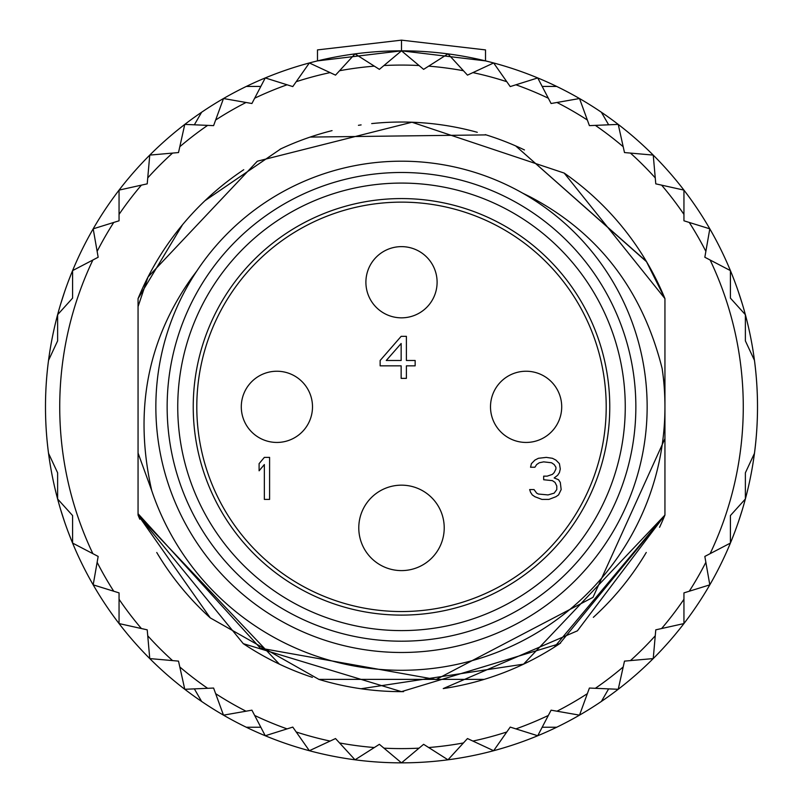 <?xml version="1.0" encoding="UTF-8"?>
<svg xmlns="http://www.w3.org/2000/svg" width="803" height="803" viewBox="0 0 803 803"><rect width="100%" height="100%" fill="white"/><g stroke="black" fill="none" stroke-linecap="round" stroke-linejoin="round"><path stroke-width="1.2" d="M312.497 406.84A35.603 35.603 0 0 0 276.894 371.237A35.603 35.603 0 0 0 241.291 406.84A35.603 35.603 0 0 0 276.894 442.443A35.603 35.603 0 0 0 312.497 406.84A35.603 35.603 0 0 1 276.894 442.443A35.603 35.603 0 0 1 241.291 406.84M490.503 406.84A35.603 35.603 0 0 0 526.106 442.443A35.603 35.603 0 0 0 561.709 406.84A35.603 35.603 0 0 0 526.106 371.237A35.603 35.603 0 0 0 490.503 406.84A35.603 35.603 0 0 1 526.106 371.237A35.603 35.603 0 0 1 561.709 406.84M401.5 317.837A35.603 35.603 0 0 0 437.103 282.234A35.603 35.603 0 0 0 401.5 246.631A35.603 35.603 0 0 0 365.897 282.234A35.603 35.603 0 0 0 401.5 317.837A35.603 35.603 0 0 1 365.897 282.234A35.603 35.603 0 0 1 401.5 246.631M401.5 611.545A204.705 204.705 0 0 1 196.795 406.84A204.705 204.705 0 0 1 401.5 202.135A204.705 204.705 0 0 1 606.205 406.84A204.705 204.705 0 0 1 401.5 611.545M358.78 527.882A42.72 42.72 0 0 1 401.5 485.163A42.72 42.72 0 0 1 444.22 527.882A42.72 42.72 0 0 1 401.5 570.602A42.72 42.72 0 0 1 358.78 527.882M264.348 499.406L269.597 499.406L269.597 457.389L264.348 457.389L259.098 463.652L259.098 470.799L264.348 464.546L264.348 499.406M406.398 336.347L401.149 336.347L380.14 360.487L380.14 365.847L401.149 365.847L401.149 378.364L406.398 378.364L406.398 365.847L415.151 365.847L415.151 360.487L406.398 360.487L406.398 336.347M555.917 496.726L558.547 494.929L561.167 489.569L560.293 482.422L558.547 479.742L554.17 477.956L557.673 475.266L559.42 472.586L560.293 469.012L559.42 463.652L555.917 460.079L552.414 458.292L546.291 457.389L538.411 458.292L534.918 460.079L531.415 463.652L530.542 467.226L534.918 467.226L536.665 464.546L539.295 462.759L543.671 461.866L551.541 462.759L554.17 464.546L555.917 467.226L555.917 469.012L554.17 472.586L552.414 474.372L547.164 476.159L543.671 476.159L543.671 479.742L552.414 480.636L555.044 482.422L556.79 485.996L556.79 489.569L554.17 493.142L548.047 494.929L538.411 494.036L536.665 493.142L534.035 489.569L529.659 489.569L530.542 492.249L532.289 494.929L534.918 496.726L541.915 499.406L548.921 499.406L555.917 496.726M401.149 360.487L386.263 360.487L401.149 343.503L401.149 360.487M401.5 615.108A208.268 208.268 0 0 0 609.768 406.84A208.268 208.268 0 0 0 401.5 198.572A208.268 208.268 0 0 0 193.232 406.84A208.268 208.268 0 0 0 401.5 615.108M401.5 652.488A245.648 245.648 0 0 1 155.852 406.84A245.648 245.648 0 0 1 401.5 161.192A245.648 245.648 0 0 1 647.148 406.84A245.648 245.648 0 0 1 401.5 652.488M201.613 112.249A356.01 356.01 0 0 1 401.5 50.83L485.514 60.887L485.514 49.906L401.5 40.15L317.486 49.906L317.486 60.887L401.5 50.83A356.01 356.01 0 0 1 556.68 727.247A356.01 356.01 0 0 1 48.531 453.314L57.625 472.826L48.531 453.314A356.01 356.01 0 0 1 201.613 112.249L194.356 124.806M745.375 314.696L745.375 340.863L754.469 360.376L745.375 340.863L745.375 314.696L730.409 298.124L730.409 270.601L704.833 257.251L709.812 228.835L683.945 220.795L683.945 190.11L655.78 183.847L653.24 155.099L624.493 152.56L618.23 124.395L589.402 125.629L579.505 98.528L551.089 103.507L537.739 77.931L510.216 86.583L493.644 62.965L467.476 75.131L447.974 53.871L423.623 69.359L401.5 50.83L401.5 40.15M60.667 304.016L64.451 292.222M71.387 540.148L68.285 532.178M64.441 521.438L60.626 509.544M178.326 152.58L178.607 152.078M201.613 701.431L194.356 688.874M178.326 661.1L178.607 661.602M57.625 498.984L57.625 472.826L57.625 498.984L72.591 515.556L72.591 543.079L98.167 556.429L93.188 584.845L119.055 592.885L119.055 623.57L147.22 629.833L149.759 658.58L178.507 661.12L184.77 689.285L213.598 688.051L223.495 715.152L251.911 710.173L265.261 735.749L292.784 727.096L309.356 750.715L335.524 738.549L355.026 759.809L379.377 744.321L401.5 762.85L423.623 744.321L447.974 759.809L467.476 738.549L493.644 750.715L510.216 727.096L537.739 735.749L551.089 710.173L579.505 715.152L589.402 688.051L618.23 689.285L624.493 661.12L653.24 658.58L655.78 629.833L683.945 623.57L683.945 592.885L709.812 584.845L704.833 556.429L730.409 543.079L730.409 515.556L745.375 498.984L745.375 472.826L754.469 453.314A356.01 356.01 0 0 0 754.469 360.376M401.5 50.83L379.377 69.359L355.026 53.871L335.524 75.131L309.356 62.965L292.784 86.583L265.261 77.931L251.911 103.507L223.495 98.528L213.598 125.629L184.77 124.395L178.507 152.56L149.759 155.099L147.22 183.847L119.055 190.11L119.055 220.795L93.188 228.835L98.167 257.251L72.591 270.601L72.591 298.124L57.625 314.696L57.625 340.863L48.531 360.376A356.01 356.01 0 0 0 48.531 453.314M318.942 679.418L210.296 617.919L138.056 515.054L138.056 306.616L147.993 277.035A284.804 284.804 0 0 1 243.731 169.724M280.187 149.157A284.804 284.804 0 0 1 332.061 130.628M358.439 125.308A284.804 284.804 0 0 1 361.109 124.907M371.689 123.592A284.804 284.804 0 0 1 477.293 132.304M485.293 134.633A284.804 284.804 0 0 1 524.459 149.94M564.188 173.077A284.804 284.804 0 0 1 664.944 298.626L664.944 515.054L554.291 647.198M659.574 527.31A284.804 284.804 0 0 0 664.944 515.054L559.691 643.675L401.48 691.644L243.289 643.665L138.056 515.054A284.804 284.804 0 0 0 139.802 519.23M156.756 552.494A284.804 284.804 0 0 0 210.215 617.848M243.349 643.705A284.804 284.804 0 0 0 312.397 677.351M318.741 679.358A284.804 284.804 0 0 0 403.588 691.644M443.386 688.552A284.804 284.804 0 0 0 560.624 643.052M593.337 617.346A284.804 284.804 0 0 0 646.264 552.454M57.625 314.696L72.591 298.124L72.591 270.601L92.877 260.011A341.767 341.767 0 0 0 92.877 553.668M246.32 86.433L260.824 86.433M292.312 86.433L292.894 86.433M510.688 86.433L510.106 86.433M556.68 86.433L542.176 86.433M601.387 112.249L608.644 124.806M624.674 152.58L624.393 152.078M587.354 120.018L579.505 98.528L556.971 102.483A341.767 341.767 0 0 1 587.354 120.018M624.674 661.1L624.393 661.602M601.387 701.431L608.644 688.874M745.375 472.826L745.375 498.984L730.409 515.556L730.409 543.079L710.123 553.668A341.767 341.767 0 0 0 710.123 260.011M556.68 727.247L542.176 727.247M510.688 727.247L510.106 727.247M292.312 727.247L292.894 727.247M246.32 727.247L260.824 727.247M223.495 715.152L246.029 711.207A341.767 341.767 0 0 1 215.646 693.662L223.495 715.152M523.586 664.151L360.979 688.753M279.394 664.141L138.056 515.054L138.056 298.626A284.804 284.804 0 0 1 147.993 277.035L257.331 161.212L411.949 122.227L564.188 173.077L664.944 298.626L664.944 515.054L577.417 630.827L443.246 688.572M402.363 691.644L401.5 691.644M646.214 261.136L664.944 298.626L664.944 515.054L523.526 664.181M484.159 679.388L318.841 679.388M196.865 270.952L191.897 277.577C147.21 340.311 133.82 411.317 151.717 490.573L138.056 453.033L138.056 513.709L260.333 648.162L436.049 679.539L592.995 597.352L664.944 438.619L664.944 406.84A263.444 263.444 0 0 0 662.154 368.567C642.39 289.903 598.335 232.639 529.99 196.765L522.572 193.101M151.717 490.573A263.444 263.444 0 0 0 664.944 406.84L664.944 389.445L662.154 368.567M138.056 298.626L182.552 224.689M205.006 200.67L280.759 148.896M310.139 137.082L486.136 134.894M646.345 261.356L515.707 145.935L646.596 261.778M664.944 298.626L664.944 515.054L664.944 298.626M138.056 515.054L138.056 306.616L138.056 515.054M138.056 453.033L138.056 306.616M731.613 540.148L734.715 532.178M738.559 521.438L742.373 509.544M742.333 304.016L738.218 291.238M401.5 630.596A223.756 223.756 0 0 1 177.744 406.84A223.756 223.756 0 0 1 401.5 183.084A223.756 223.756 0 0 1 625.256 406.84A223.756 223.756 0 0 1 401.5 630.596M401.5 641.195A234.356 234.356 0 0 0 635.856 406.84A234.356 234.356 0 0 0 401.5 172.484A234.356 234.356 0 0 0 167.144 406.84A234.356 234.356 0 0 0 401.5 641.195M428.661 747.533A341.767 341.767 0 0 0 463.441 742.946M472.897 741.069A341.767 341.767 0 0 0 506.783 731.985M515.907 728.893A341.767 341.767 0 0 0 548.329 715.463M556.971 711.207A341.767 341.767 0 0 0 587.354 693.662M595.364 688.301A341.767 341.767 0 0 0 623.198 666.952M630.445 660.598A341.767 341.767 0 0 0 655.258 635.785M661.612 628.538A341.767 341.767 0 0 0 683.945 599.279M689.265 591.229A341.767 341.767 0 0 0 705.857 562.311M383.954 748.155A341.767 341.767 0 0 0 419.046 748.155M339.559 742.946A341.767 341.767 0 0 0 374.339 747.533M296.217 731.985A341.767 341.767 0 0 0 330.103 741.069M254.671 715.463A341.767 341.767 0 0 0 287.093 728.893M179.802 666.952A341.767 341.767 0 0 0 207.636 688.301M147.742 635.785A341.767 341.767 0 0 0 172.555 660.598M119.055 599.279A341.767 341.767 0 0 0 141.388 628.538M97.143 562.311A341.767 341.767 0 0 0 113.735 591.229M463.441 70.734A341.767 341.767 0 0 0 428.661 66.147M506.783 81.695A341.767 341.767 0 0 0 472.897 72.611M548.329 98.217A341.767 341.767 0 0 0 515.907 84.787M623.198 146.728A341.767 341.767 0 0 0 595.364 125.378M655.258 177.895A341.767 341.767 0 0 0 630.445 153.092M683.945 214.401A341.767 341.767 0 0 0 661.612 185.142M705.857 251.369A341.767 341.767 0 0 0 689.265 222.451M419.046 65.525A341.767 341.767 0 0 0 383.954 65.525M374.339 66.147A341.767 341.767 0 0 0 339.559 70.734M330.103 72.611A341.767 341.767 0 0 0 296.217 81.695M287.093 84.787A341.767 341.767 0 0 0 254.671 98.217M246.029 102.483A341.767 341.767 0 0 0 215.646 120.018M207.636 125.378A341.767 341.767 0 0 0 179.802 146.728M172.555 153.092A341.767 341.767 0 0 0 147.742 177.895M141.388 185.142A341.767 341.767 0 0 0 119.055 214.401M113.735 222.451A341.767 341.767 0 0 0 97.143 251.369M71.045 274.395L68.255 281.572M64.782 291.238L64.541 291.941M61.5 301.296L60.637 304.116M60.586 509.393L61.359 511.943M68.275 532.148L71.427 540.238M731.473 540.489L734.725 532.148M738.077 522.843L738.449 521.769M741.611 512.043L742.384 509.503M742.394 304.217L741.54 301.396M734.745 281.572L731.955 274.395"/></g></svg>

